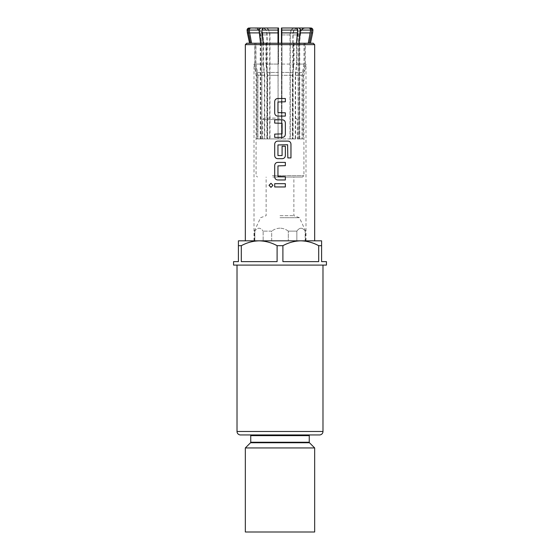 <?xml version="1.0" encoding="UTF-8"?>
<svg xmlns="http://www.w3.org/2000/svg" width="560" height="560" viewBox="0 0 560 560"><rect width="100%" height="100%" fill="white"/><g stroke="black" fill="none" stroke-linecap="round" stroke-linejoin="round"><path stroke-width="0.42" stroke-dasharray="2.8 2.1" d="M270.998 187.348L272.965 185.318L270.998 183.288M277.732 116.095L285.348 116.095M285.341 101.787L277.956 102.004L277.956 112.602L285.348 112.819M277.732 98.511L285.348 98.511M274.694 137.382L282.31 137.382M274.694 134.106L282.093 133.889L282.093 123.298L274.694 123.081M274.694 119.805L282.31 119.805M277.732 158.676L282.31 158.676M290.948 157.913L287.798 157.913L287.602 144.732L277.956 144.949L277.956 155.54L282.093 155.54L282.093 146.23L285.348 146.23M277.732 141.099L288.029 141.099M277.732 179.97L285.348 179.97M285.341 165.662L277.956 165.879L277.956 176.477L285.348 176.694M277.732 162.386L285.348 162.386M274.694 186.956L285.348 186.956M274.694 183.68L285.348 183.68M280 118.125L264.054 118.125L280 118.125M280 138.922L262.668 138.922L280 138.922M272.853 177.051L302.533 177.051L272.853 177.051M280 215.684L293.867 215.684L280 215.684M275.604 177.051L293.867 177.051L275.604 177.051M309.358 43.253L278.04 43.253L278.061 138.922L281.526 138.922L281.505 64.085L293.65 64.085L293.65 43.253L296.226 43.253L293.65 43.253M298.165 30.079L296.926 28L282.002 28L282.023 30.079L298.165 30.079L297.99 32.893L296.674 43.253L278.495 43.253L278.495 64.085L266.35 64.085L266.35 43.253L263.529 43.253L263.529 64.085L255.948 64.085L255.948 43.253L254.849 43.253L254.849 64.085L254.002 64.085L254.737 64.085L254.737 43.253L255.78 43.253L255.78 64.085L263.179 64.085L263.179 43.253L265.965 43.253L265.965 64.085L278.04 64.085M282.002 28L281.904 138.922L281.939 75.327L292.796 75.327L294.035 64.085L281.96 64.085L281.96 43.253M263.074 28L265.552 28C268.058 28.406 269.437 30.716 269.689 34.93L269.689 138.922L278.096 138.922L278.096 43.253M296.674 43.253L294.035 43.253L296.821 43.253L296.821 64.085L295.582 75.327L295.582 138.922L292.796 138.922L292.796 75.327M299.047 43.253L296.471 43.253L296.471 64.085L304.052 64.085L304.052 43.253L308.259 43.253L304.22 43.253L305.263 43.253L305.263 64.085L303.275 75.327L303.275 138.922L302.232 138.922L302.232 75.327L304.22 64.085L296.821 64.085M304.052 64.085L302.071 75.327L302.071 138.922L303.17 138.922L303.17 75.327L305.151 64.085L305.998 64.085L305.263 64.085M293.65 64.085L292.439 75.327L292.439 138.922L295.26 138.922L295.26 75.327L296.471 64.085M280 217.693L299.39 217.693L280 217.693M288.316 231.126C285.852 229.278 283.08 228.291 280 228.151C283.08 228.291 285.852 229.278 288.316 231.126L296.856 231.126C299.628 227.262 302.4 227.262 305.172 231.126C302.4 227.262 299.628 227.262 296.856 231.126L288.316 231.126L288.316 240.828L288.316 231.126M305.172 231.126L305.648 231.126L305.172 231.126L305.172 240.828L305.172 231.126M269.689 138.922L267.204 138.922L267.204 75.327L265.965 64.085M280 240.828L314.664 240.828L280 240.828M309.946 434.945L250.054 434.945L309.946 434.945M237.02 265.097L322.98 265.097L237.02 265.097M280 532L259.203 532L280 532M271.957 532L296.093 532L271.957 532M326.445 261.632L321.594 261.632L321.594 240.828L238.406 240.828L238.406 261.632L233.555 261.632M314.664 532L245.336 532M314.664 447.944L245.336 447.944M326.445 265.097L233.555 265.097M321.594 245.686L318.696 245.686L318.696 261.632L282.898 261.632L282.898 245.686L277.102 245.686L277.102 261.632L241.304 261.632L241.304 245.686L238.406 245.686M282.898 245.686C288.554 242.606 294.518 240.989 300.797 240.828C306.999 240.968 312.97 242.585 318.696 245.686M241.304 245.686C246.96 242.606 252.924 240.989 259.203 240.828C265.405 240.968 271.369 242.585 277.102 245.686M240.485 434.945L319.515 434.945M277.102 261.632L241.304 261.632L277.102 261.632M282.898 261.632L318.696 261.632L282.898 261.632M294.035 43.253L294.035 64.085M304.22 43.253L304.22 64.085M304.052 43.253L305.151 43.253L305.151 64.085M296.226 43.253L281.47 43.253L281.505 64.085M271.684 240.828L271.684 231.126L263.144 231.126L263.144 240.828L263.144 231.126L271.684 231.126L271.684 240.828L296.856 240.828L296.856 231.126L296.856 240.828L271.684 240.828M254.828 240.828L254.828 231.126L254.828 240.828L254.352 240.828L263.144 240.828L254.828 240.828M254.828 231.126L254.352 231.126L254.828 231.126C257.6 227.262 260.372 227.262 263.144 231.126C260.372 227.262 257.6 227.262 254.828 231.126M305.172 240.828L296.856 240.828L305.172 240.828M280 228.151C276.934 228.284 274.162 229.278 271.684 231.126C274.162 229.278 276.934 228.284 280 228.151M280 43.253L250.509 43.253M263.326 43.253L265.965 43.253M254.737 43.253L260.54 43.253M251.552 43.253L255.78 43.253M254.849 43.253L249.578 43.253M255.948 43.253L263.529 43.253M266.35 43.253L278.495 43.253M296.821 43.253L308.448 43.253L310.842 30.079C310.723 28.819 310.058 28.119 308.854 28M305.263 43.253L310.422 43.253M308.259 43.253L305.151 43.253M305.921 28L305.809 28C301.812 28.406 299.614 30.716 299.215 34.93L299.215 138.922L299.761 138.922L299.292 138.922L299.292 34.93C299.691 30.716 301.903 28.406 305.921 28L309.897 28C311.101 28.119 311.766 28.819 311.885 30.079L309.491 43.253M278.537 28L263.522 28L262.318 30.079L263.774 43.253M266.35 64.085L267.561 75.327L267.561 138.922L269.983 138.922L269.983 34.93C269.738 30.716 268.394 28.406 265.944 28M278.439 43.253L278.495 64.085M304.878 28C300.86 28.406 298.648 30.716 298.249 34.93L298.249 138.922L293.097 138.922L293.097 34.93C293.349 30.716 294.728 28.406 297.234 28L299.712 28L300.951 30.079L299.46 43.253M282.023 30.079L281.995 43.253M281.96 64.085L281.939 75.327M260.953 43.253L259.49 30.079L260.701 28L263.123 28C265.573 28.406 266.917 30.716 267.162 34.93L267.162 138.922L257.929 138.922L257.929 75.327L264.74 75.327L263.529 64.085M261.884 138.922L261.884 34.93C261.485 30.716 259.287 28.406 255.29 28L251.342 28C250.145 28.126 249.487 28.819 249.368 30.079L251.741 43.253M255.948 64.085L257.929 75.327M250.642 43.253L248.262 30.079C248.381 28.819 249.039 28.126 250.243 28L254.191 28C258.195 28.413 260.393 30.723 260.785 34.93L260.785 138.922L256.725 138.922L256.725 75.327L256.081 75.327L256.83 75.327L254.849 64.085M254.737 64.085L256.725 75.327M263.179 64.085L264.418 75.327L264.418 138.922L266.903 138.922L266.903 34.93C266.651 30.716 265.272 28.406 262.766 28L260.288 28M251.146 28L255.122 28C259.14 28.406 261.352 30.716 261.751 34.93L261.751 138.922L257.768 138.922L257.768 75.327L255.78 64.085M264.74 75.327L264.74 138.922L267.162 138.922M295.26 138.922L292.838 138.922L292.838 34.93C293.083 30.716 294.427 28.406 296.877 28L296.926 28M281.463 28L281.561 138.922L292.439 138.922M290.017 138.922L290.017 34.93C290.262 30.716 291.606 28.406 294.056 28L296.478 28M260.708 138.922L260.708 34.93C260.309 30.716 258.097 28.406 254.079 28L253.309 28L254.079 28M256.83 75.327L256.83 138.922L260.785 138.922M293.097 138.922L295.582 138.922M292.796 138.922L290.311 138.922L290.311 34.93C290.563 30.716 291.942 28.406 294.448 28M299.292 138.922L303.275 138.922M302.232 138.922L298.249 138.922M303.17 138.922L299.215 138.922M292.838 138.922L302.071 138.922M298.116 138.922L298.116 34.93C298.515 30.716 300.713 28.399 304.71 28L308.658 28M256.83 138.922L257.929 138.922M257.768 138.922L256.725 138.922M261.751 138.922L266.903 138.922M267.204 138.922L264.418 138.922M290.311 138.922L281.904 138.922M278.474 138.922L281.939 138.922M278.439 138.922L269.983 138.922M264.74 138.922L267.561 138.922M310.849 28L309.897 28M297.234 28L296.877 28M255.29 28L262.766 28M260.701 28L251.342 28M280 119.511L262.668 119.511L280 119.511M272.412 175.665L303.919 175.665L272.412 175.665M278.061 75.327L267.204 75.327M267.022 72.443L278.054 72.443M290.311 34.93L281.904 34.93M295.582 75.327L302.232 75.327M302.071 75.327L295.26 75.327M292.439 75.327L281.526 75.327M245.336 44.639L314.664 44.639M250.544 442.736L309.456 442.736M309.253 442.246L250.747 442.246M250.747 435.638L309.253 435.638M322.98 431.48L237.02 431.48M311.591 32.893L312.627 32.893M295.442 72.443L302.358 72.443M262.493 32.893L278.551 32.893M278.481 72.443L267.379 72.443M300.776 32.893L310.555 32.893M302.519 72.443L295.764 72.443M282.016 32.893L297.99 32.893M292.978 72.443L281.946 72.443M249.655 32.893L259.672 32.893M264.558 72.443L257.642 72.443M247.373 32.893L248.556 32.893M257.481 72.443L264.236 72.443M281.519 72.443L292.621 72.443M264.418 75.327L257.768 75.327M267.561 75.327L278.474 75.327M292.838 34.93L298.116 34.93M298.249 34.93L293.097 34.93M267.162 34.93L261.884 34.93M261.751 34.93L266.903 34.93M281.561 34.93L290.017 34.93M311.885 30.079L312.928 30.079M262.318 30.079L278.551 30.079M300.951 30.079L310.842 30.079M249.368 30.079L259.49 30.079M247.072 30.079L248.262 30.079M262.668 138.922L262.668 119.511L264.054 118.125M305.998 240.828L305.998 64.085L303.919 75.327L303.919 175.665L302.533 177.051M305.648 240.828L305.648 231.126L299.39 217.693L293.867 215.684L293.867 177.051M254.002 240.828L254.002 64.085L256.081 75.327L256.081 175.665L257.467 177.051M254.352 240.828L254.352 231.126L260.61 217.693L266.133 215.684L266.133 177.051M299.761 138.922L299.761 34.93L301.245 30.639C302.659 28.931 304.472 28.049 306.691 28M260.239 138.922L260.239 34.93L258.755 30.639C257.341 28.931 255.528 28.049 253.309 28M295.946 118.125L297.332 119.511L297.332 138.922"/><path stroke-width="0.84" d="M270.984 183.288L269.052 185.318L270.977 187.348L272.951 185.318L270.977 183.288L269.031 185.318L270.984 187.348M277.732 98.511C275.891 98.693 274.876 99.715 274.701 101.57L274.701 113.036C274.876 114.898 275.891 115.913 277.732 116.095L285.348 116.095L285.341 112.819L277.949 112.602L277.949 102.004L285.348 101.787L285.348 98.511L277.732 98.511C275.884 98.693 274.869 99.715 274.694 101.57L274.694 113.036C274.869 114.891 275.884 115.913 277.732 116.095M274.701 134.106L274.701 137.382M274.701 119.805L274.701 123.081M277.732 141.099C275.891 141.274 274.876 142.296 274.701 144.151L274.701 155.617C274.876 157.479 275.891 158.494 277.732 158.676L282.31 158.676C284.158 158.494 285.166 157.479 285.341 155.617L285.341 146.23L282.093 146.23L282.093 155.54L277.949 155.54L277.949 144.949L287.602 144.732L287.819 157.913L290.969 157.913L290.969 144.151C290.801 142.296 289.821 141.274 288.029 141.099L277.732 141.099C275.884 141.281 274.869 142.296 274.694 144.151L274.694 155.617C274.869 157.479 275.884 158.494 277.732 158.676M277.732 162.386C275.891 162.568 274.876 163.59 274.701 165.445L274.701 176.911C274.876 178.773 275.891 179.788 277.732 179.97L285.348 179.97L285.341 176.694L277.949 176.477L277.949 165.879L285.348 165.662L285.348 162.386L277.732 162.386C275.884 162.568 274.869 163.59 274.694 165.445L274.694 176.911C274.869 178.766 275.884 179.788 277.732 179.97M274.701 183.68L274.701 186.956M278.096 43.253L278.033 28L263.074 28L261.835 30.079L263.326 43.253L278.04 43.253M281.967 28L299.299 28L300.51 30.079L299.047 43.253L308.448 43.253M263.123 28L251.146 28C249.942 28.119 249.277 28.819 249.158 30.079L251.552 43.253L250.509 43.253L248.409 32.893L247.373 32.893L249.578 43.253L246.722 43.253L313.278 43.253L310.422 43.253L312.627 32.893L311.444 32.893L309.358 43.253L308.259 43.253L310.632 30.079C310.52 28.819 309.862 28.126 308.658 28L299.712 28M285.348 116.095L285.348 112.819M282.31 137.382C284.158 137.207 285.166 136.185 285.341 134.33C285.173 136.185 284.165 137.2 282.31 137.382L274.694 137.382L274.694 134.106L282.093 133.889L282.093 123.298L274.694 123.081L274.694 119.805L282.31 119.805C284.158 119.987 285.173 121.002 285.348 122.864C285.166 121.002 284.151 119.987 282.31 119.805M285.348 134.33L285.348 122.864L285.348 134.33M282.31 158.676C284.165 158.494 285.173 157.472 285.348 155.617L285.348 146.23M285.348 179.97L285.348 176.694M285.348 186.956L274.694 186.956L274.694 183.68L285.348 183.68L285.348 186.956L285.341 183.68M250.054 434.945A0.693 0.693 0 0 1 250.747 435.638L250.747 442.246A0.693 0.693 0 0 1 250.544 442.736L245.336 447.944L314.664 447.944L309.456 442.736L250.544 442.736M250.747 442.246L309.253 442.246A0.693 0.693 0 0 0 309.456 442.736M309.946 434.945A0.693 0.693 0 0 0 309.253 435.638L250.747 435.638M309.253 442.246L309.253 435.638M237.02 431.48L322.98 431.48A3.465 3.465 0 0 1 319.515 434.945L240.485 434.945A3.465 3.465 0 0 1 237.02 431.48L237.02 265.097M322.98 431.48L322.98 265.097M238.406 245.686L238.406 240.828L259.203 240.828C253.001 240.968 247.03 242.585 241.304 245.686L238.406 245.686L238.406 261.632L233.555 261.632L233.555 265.097L326.445 265.097L326.445 261.632L321.594 261.632L321.594 245.686L318.696 245.686C313.04 242.606 307.076 240.989 300.797 240.828L321.594 240.828L321.594 245.686M241.304 245.686L241.304 261.632L277.102 261.632L277.102 245.686L282.898 245.686L282.898 261.632L318.696 261.632L318.696 245.686M245.336 447.944L245.336 532L314.664 532L314.664 447.944M277.102 245.686C271.446 242.606 265.482 240.989 259.203 240.828L300.797 240.828C294.595 240.968 288.631 242.585 282.898 245.686M297.682 30.079L281.449 30.079L281.463 28L296.478 28L297.682 30.079L296.471 43.253M280 43.253L281.47 43.253L281.449 30.079M263.179 43.253L260.54 43.253L259.049 30.079L260.288 28L255.122 28M278.53 43.253L278.537 28L278.439 43.253M263.522 28L277.998 28L278.005 43.253M254.191 28L250.103 28C248.899 28.119 248.234 28.819 248.115 30.079L247.072 30.079C247.184 28.826 247.877 28.133 249.151 28M248.409 32.893L248.115 30.079M305.809 28L309.757 28C310.954 28.119 311.612 28.819 311.738 30.079L311.444 32.893M309.757 28L310.849 28C312.123 28.133 312.816 28.826 312.928 30.079L311.738 30.079M304.71 28L299.299 28M278.033 28L278.502 28M277.998 28L265.552 28M294.056 28L281.498 28M285.341 165.662L285.341 162.386M290.948 157.913L290.948 144.151C290.78 142.296 289.807 141.274 288.015 141.099M285.341 101.787L285.341 98.511M277.984 32.893L262.01 32.893M277.977 30.079L261.835 30.079M314.664 240.828L314.664 44.639L245.336 44.639L246.722 43.253M310.345 32.893L300.328 32.893M259.224 32.893L249.445 32.893M297.507 32.893L281.449 32.893M310.632 30.079L300.51 30.079M259.049 30.079L249.158 30.079M314.664 44.639L313.278 43.253M245.336 240.828L245.336 44.639M312.928 30.079L312.627 32.893M247.072 30.079L247.373 32.893"/></g></svg>
